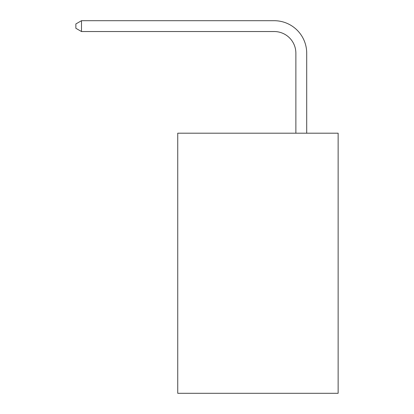 <?xml version="1.0" encoding="UTF-8"?>
<svg xmlns="http://www.w3.org/2000/svg" width="414" height="414" viewBox="0 0 414 414"><rect width="100%" height="100%" fill="white"/><g stroke="black" fill="none" stroke-linecap="round" stroke-linejoin="round"><path stroke-width="0.62" d="M338.134 133.194L338.134 393.3L177.741 393.3L177.741 133.194L338.134 133.194M295.87 133.194L295.87 53.215A21.673 21.673 55.9 0 0 274.192 31.536L81.501 31.536L75.865 28.287L75.865 23.95L81.501 20.7L274.192 20.7A32.515 32.515 -124.1 0 1 306.707 53.215L306.707 133.194M295.87 53.215A21.673 21.673 55.9 0 0 274.192 31.536A21.673 21.673 55.9 0 1 295.87 53.215A21.673 21.673 55.9 0 0 274.192 31.536A21.673 21.673 55.9 0 1 295.87 53.215A21.673 21.673 55.9 0 0 274.192 31.536A21.673 21.673 55.9 0 1 295.87 53.215A21.673 21.673 55.9 0 0 274.192 31.536A21.673 21.673 55.9 0 1 295.87 53.215A21.673 21.673 55.9 0 0 274.192 31.536A21.673 21.673 55.9 0 1 295.87 53.215A21.673 21.673 55.9 0 0 274.192 31.536A21.673 21.673 55.9 0 1 295.87 53.215A21.673 21.673 55.9 0 0 274.192 31.536A21.673 21.673 55.9 0 1 295.87 53.215A21.673 21.673 55.9 0 0 274.192 31.536A21.673 21.673 55.9 0 1 295.87 53.215A21.673 21.673 55.9 0 0 274.192 31.536A21.673 21.673 55.9 0 1 295.87 53.215A21.673 21.673 55.9 0 0 274.192 31.536A21.673 21.673 55.9 0 1 295.87 53.215A21.673 21.673 55.9 0 0 274.192 31.536A21.673 21.673 55.9 0 1 295.87 53.215A21.673 21.673 55.9 0 0 274.192 31.536M81.501 20.7L81.501 31.536"/></g></svg>
